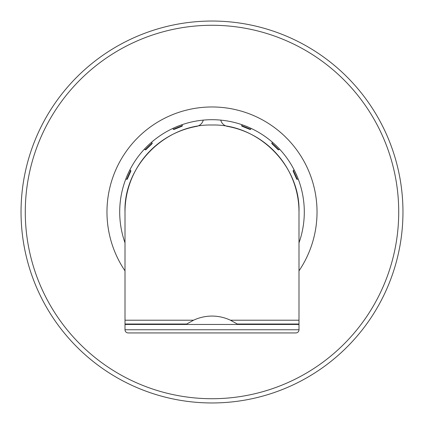 <?xml version="1.0" encoding="UTF-8"?>
<svg xmlns="http://www.w3.org/2000/svg" width="424" height="424" viewBox="0 0 424 424"><rect width="100%" height="100%" fill="white"/><g stroke="black" fill="none" stroke-linecap="round" stroke-linejoin="round"><path stroke-width="0.64" d="M271.09 332.941L152.91 332.941M125.006 329.761A3.185 3.185 0 0 0 128.191 332.941L295.809 332.941A3.185 3.185 0 0 0 298.994 329.761L298.994 324.455L125.006 324.455L125.006 329.761L298.994 329.761M298.994 211.984C300.494 166.234 258.778 123.782 212 125.006C165.116 123.797 123.495 166.33 125.006 212L125.006 212A86.994 86.994 0 0 1 196.535 126.389A86.994 86.994 0 0 0 125.006 212L125.006 320.21L193.551 320.21C199.338 317.496 205.486 316.113 212 316.066C218.482 316.108 224.635 317.491 230.449 320.21L237.297 324.031L298.994 324.031L298.994 320.21L230.449 320.21M298.57 324.455L298.994 324.031M236.481 324.455L237.297 324.031M125.43 324.455L125.006 324.031L186.703 324.031L193.551 320.21M186.703 324.031L187.519 324.455M298.994 212L298.994 212A86.994 86.994 0 0 0 227.465 126.389A86.994 86.994 0 0 1 298.994 212L298.994 320.21M203.255 120.119A8.485 8.485 0 0 1 196.535 126.389M227.465 126.389A8.485 8.485 0 0 1 220.745 120.119M180.338 125.303L174.55 127.64M173.872 129.516L173.315 129.283L182.368 125.626L182.135 126.177L173.872 129.516M181.997 124.714L182.368 125.626M172.95 128.371L173.315 129.283M150.165 143.476L145.676 147.812M145.745 149.81L145.146 149.799L152.168 143.015L152.158 143.619L145.745 149.81M151.485 142.31L152.168 143.015M144.462 149.089L145.146 149.799M129.002 171.63L126.458 177.333M127.274 179.156L126.712 179.368L130.682 170.453L130.899 171.015L127.274 179.156M129.786 170.051L130.682 170.453M125.817 178.97L126.712 179.368M249.45 127.64L243.662 125.303M241.866 126.177L241.632 125.626L250.685 129.283L250.128 129.516L241.866 126.177M251.05 128.371L250.685 129.283M242.003 124.714L241.632 125.626M278.324 147.812L273.835 143.476M278.255 149.81L271.842 143.619L271.832 143.015L278.854 149.799L278.255 149.81M272.515 142.31L271.832 143.015M279.538 149.089L278.854 149.799M297.542 177.333L294.998 171.63M296.726 179.156L293.101 171.015L293.318 170.453L297.288 179.368L296.726 179.156M294.214 170.051L293.318 170.453M298.183 178.97L297.288 179.368M125.006 270.851A105.03 105.03 0 0 1 207.67 107.06A105.03 105.03 0 0 1 298.994 270.851M298.994 242.841A92.3 92.3 0 0 0 208.195 119.78A92.3 92.3 0 0 0 125.006 242.841M21.2 219.876A190.964 190.964 0 0 1 204.124 21.2A190.964 190.964 0 0 1 402.8 204.124A190.964 190.964 0 0 1 219.876 402.8A190.964 190.964 0 0 1 21.2 219.876M398.56 204.299A186.719 186.719 0 0 0 204.299 25.44A186.719 186.719 0 0 0 25.44 219.701A186.719 186.719 0 0 0 219.701 398.56A186.719 186.719 0 0 0 398.56 204.299M125.006 324.031L125.006 320.21"/></g></svg>

